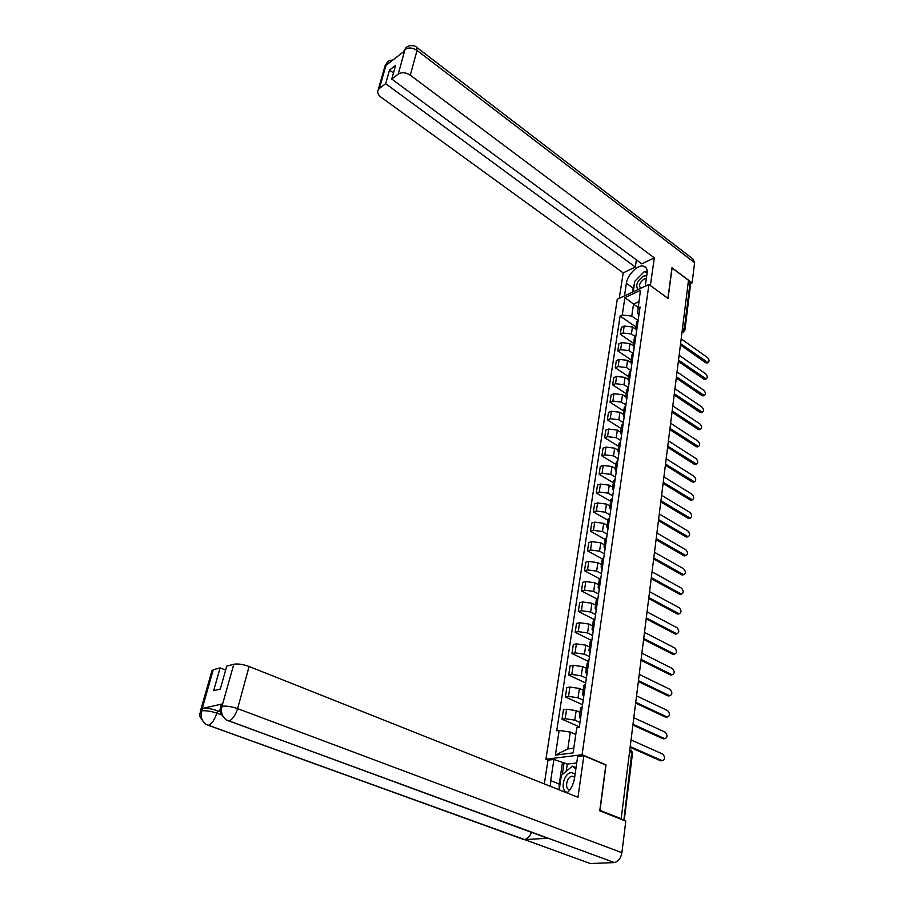 <?xml version="1.0" encoding="UTF-8"?>
<svg xmlns="http://www.w3.org/2000/svg" width="909" height="909" viewBox="0 0 909 909"><rect width="100%" height="100%" fill="white"/><g stroke="black" fill="none" stroke-linecap="round" stroke-linejoin="round"><path stroke-width="1.36" d="M548.127 760.129L545.911 759.22L582.09 754.72L648.946 284.494L668.035 298.425L672.081 267.996L688.488 280.313L621.188 818.736L599.974 810.351L606.019 764.867L582.09 754.72M648.946 284.494L617.279 299.231L545.911 759.22M623.858 820.35L631.755 752.334L629.835 749.584M621.188 818.736L620.086 818.816L623.347 820.1M688.352 281.347L690.635 283.903L684.943 329.853M635.641 329.194L632.448 326.967L624.176 326.058L621.37 327.297L620.324 334.262L623.131 333.035L631.425 333.955L635.459 336.739M638.209 319.866L636.664 322.116M633.573 343.375L620.324 334.262M636.607 330.944L635.755 328.376L637.198 326.888M633.209 345.727L630.017 343.545L621.699 342.613L618.87 343.829L617.802 350.885L620.631 349.681L628.983 350.624L633.243 353.521M635.8 336.546L634.243 338.762M631.164 359.93L617.802 350.885M634.187 347.67L633.323 345.125L634.766 343.67M630.755 362.509L627.551 360.35L619.165 359.396L616.336 360.589L615.245 367.747L618.086 366.577L626.506 367.531L630.891 370.474M633.346 353.465L631.789 355.658M628.733 376.712L615.245 367.747M631.732 364.634L630.846 362.134L632.3 360.703M628.289 379.553L625.051 377.405L616.609 376.428L613.757 377.587L612.655 384.859L615.518 383.712L623.983 384.689L628.414 387.609M630.869 370.633L629.301 372.792M626.256 393.745L612.655 384.859M629.244 381.86L628.346 379.383L629.801 377.985M625.812 396.847L622.517 394.699L614.007 393.711L611.143 394.847L610.03 402.221L612.905 401.096L621.426 402.096L625.892 404.994M628.346 388.063L626.778 390.177M623.744 411.027L610.03 402.221M626.721 399.335L625.801 396.892L627.267 395.517M623.256 414.39L619.938 412.266L611.371 411.243L608.496 412.345L607.36 419.833L610.246 418.742L618.836 419.765L623.347 422.628M625.79 405.755L624.21 407.823M621.199 428.571L607.36 419.833M624.153 417.072L623.222 414.663L624.699 413.311M620.677 432.184L617.325 430.082L608.7 429.048L605.803 430.116L604.644 437.718L607.553 436.661L616.211 437.695L620.756 440.535M623.188 423.708L621.608 425.73M618.62 446.364L604.644 437.718M621.551 435.07L620.597 432.695L622.074 431.377M618.052 450.25L614.666 448.171L605.985 447.114L603.065 448.148L601.894 455.863L604.815 454.83L613.53 455.898L618.131 458.704M620.552 441.922L618.972 443.922M615.995 464.419L601.894 455.863M618.904 453.341L617.938 451.012L619.427 449.716M615.393 468.589L611.973 466.522L603.224 465.442L600.292 466.453L599.111 474.282L602.042 473.294L610.825 474.373L615.461 477.157M617.881 460.431L616.291 462.374M613.336 482.747L599.111 474.282M616.222 471.896L615.245 469.601L616.734 468.34M612.689 487.201L609.246 485.167L600.429 484.065L597.486 485.031L596.281 492.985L599.224 492.019L608.076 493.132L612.746 495.882M615.154 479.213L613.575 481.111M610.632 501.348L596.281 492.985M613.495 490.735L612.507 488.474L613.995 487.247M609.939 506.108L606.462 504.086L597.588 502.961L594.622 503.904L593.395 511.972L596.372 511.051L605.28 512.187L609.996 514.892M612.405 498.291L610.814 500.143M607.894 520.243L593.395 511.972M610.723 509.858L609.723 507.642L611.223 506.449M607.155 525.3L603.644 523.311L594.702 522.152L591.725 523.05L590.475 531.254L593.463 530.367L602.44 531.526L607.201 534.208M609.598 517.664L608.007 519.471M605.11 539.412L590.475 531.254M607.916 529.288L606.894 527.118L608.394 525.959M604.326 544.786L600.781 542.821L591.77 541.65L588.771 542.514L587.509 550.831L590.509 549.99L599.554 551.172L604.371 553.82M606.746 537.355L605.155 539.105M602.281 558.887L587.509 550.831M605.064 549.013L604.019 546.888L605.53 545.775M601.451 564.591L597.872 562.648L588.793 561.444L585.782 562.262L584.498 570.716L587.521 569.909L596.634 571.125L601.485 573.738M603.86 557.342L602.258 559.046M600.917 577.658L599.406 578.715L584.498 570.716M602.167 569.057L601.11 566.977L602.622 565.898M598.531 584.692L594.918 582.783L585.771 581.555L582.737 582.339L581.442 590.918L584.476 590.157L593.657 591.395L598.554 593.963M599.213 589.418L598.145 587.396L599.315 579.306M596.759 598.883L581.442 590.918M598.145 587.396L599.656 586.35M595.565 605.121L591.918 603.246L582.692 601.985L579.647 602.724L578.329 611.45L581.385 610.723L590.634 611.996L595.588 614.518M597.929 598.292L596.327 599.883M594.236 619.518L578.329 611.45M596.224 610.109L595.134 608.132L596.656 607.132M592.554 625.881L588.873 624.029L579.578 622.745L576.511 623.438L575.17 632.3L578.238 631.63L587.566 632.925L592.566 635.414M594.895 619.268L593.293 620.802M591.827 640.527L575.17 632.3M593.179 631.141L592.066 629.21L593.6 628.255M589.486 646.969L585.771 645.151L576.397 643.845L573.329 644.492L571.954 653.503L575.045 652.867L584.442 654.196L589.498 656.639M591.816 640.595L590.202 642.061M588.782 661.582L571.954 653.503M590.089 652.503L588.952 650.639L590.498 649.719M586.373 668.41L582.624 666.615L573.181 665.274L570.079 665.877L568.693 675.035L571.795 674.455L581.271 675.807L586.373 678.205M588.68 662.263L587.066 663.672M585.68 682.977L568.693 675.035M586.953 674.228L585.794 672.41L587.339 671.535M583.214 690.192L579.419 688.443L569.898 687.068L566.784 687.624L565.375 696.93L568.5 696.396L578.044 697.782L583.203 700.135M585.487 684.295L583.873 685.636M582.533 704.714L565.375 696.93M583.748 696.317L582.578 694.556L584.123 693.726M579.999 712.349L576.158 710.622L566.568 709.225L563.444 709.724L562.012 719.189L565.148 718.712L574.772 720.121L579.976 722.428M582.249 706.702L580.635 707.975M579.34 726.814L562.012 719.189M580.499 718.769L579.317 717.076L580.862 716.292M637.97 307.242L633.528 304.083L631.755 316.059L637.663 320.207M638.982 314.514L637.516 313.48L640.425 290.391L624.903 297.595L633.528 304.083L638.777 301.686M575.783 734.449L570.307 732.075L567.807 748.971L555.399 755.129L573.102 752.891L576.738 727.859L579.238 727.495L640.072 306.969L637.868 307.969M555.399 755.129L559.149 730.427L570.307 732.075M631.755 316.059L622.256 315.014L620.108 315.991L556.728 730.779L559.149 730.427M622.256 315.014L624.903 297.595M567.807 748.971L573.784 748.187M635.948 327.047L620.108 315.991M707.179 362.964L705.702 362.782L681.182 345.465M681.068 344.011L708.043 362.623C709.531 361.407 709.35 359.714 707.475 357.532L681.171 338.841M705.339 379.258L703.85 379.098L679.137 361.918M678.898 360.396L706.179 378.939C707.725 377.724 707.543 376.008 705.645 373.792L679.125 355.237M703.464 395.79L701.975 395.642L677.057 378.599M676.648 376.985L704.282 395.495C705.884 394.267 705.714 392.529 703.782 390.279L677.046 371.872M645.231 286.221L647.072 273.473C647.538 269.507 646.458 267.064 643.833 266.178C638.129 264.121 627.403 274.7 626.392 283.278L624.472 295.879M650.389 285.551L654.298 257.861L641.822 263.883L391.768 79.038L398.233 74.118L405.062 49.336L404.505 50.995L386.155 65.278L386.336 64.05L379.348 88.491L378.224 89.741C377.019 92.264 377.951 94.752 381.03 97.195L623.199 272.882L635.323 267.019L636.391 259.872M619.268 298.3L623.199 272.882M654.298 257.861L410.289 75.186C405.857 72.356 401.835 71.993 398.233 74.118M417.129 47.654L692.885 258.929L694.612 262.69L692.124 282.881L690.67 283.54M391.768 79.038L395.608 65.368L389.541 70.05L385.677 83.673L379.348 88.491M385.677 83.673L635.323 267.019M692.124 282.881L671.978 267.769L667.922 298.345M389.541 70.05L393.472 72.981M647.174 271.155L645.038 271.939M642.39 273.541L637.232 278.779M634.448 283.619L633.119 288.119L626.392 283.278M632.516 292.141L633.119 288.119M403.278 51.961L404.903 49.586M406.607 47.041L405.073 49.325M388.075 61.494L386.507 63.789M559.103 789.762L559.251 784.069L550.684 780.638L550.502 786.353M567.136 792.966C571.079 789.092 573.556 784.126 574.545 778.093L577.647 756.493L583.862 755.72L577.976 797.273L249.1 666.479L237.613 708.634L621.904 852.665L625.801 821.111L599.747 810.828L605.837 765.037L583.862 755.72M550.684 780.638L553.911 759.424L547.991 760.151L544.321 783.888M576.726 762.946L567.273 764.06L553.911 759.424M211.808 671.274L213.24 669.728L220.103 667.899L225.637 670.069M621.904 852.665C620.881 858.187 618.393 861.482 614.416 862.561L543.957 836.689M531.435 832.36C529.822 836.473 527.55 838.893 524.629 839.609L590.271 863.55L613.87 862.607M590.271 863.55L587.191 862.436M221.046 705.384L222.557 703.884L202.377 708.463C206.32 707.918 211.354 708.679 217.501 710.747L216.819 713.179C214.763 719.553 211.967 723.609 208.445 725.325L524.175 839.666L547.468 838.246L225.966 719.769C222.091 716.372 220.728 711.986 221.887 706.6L233.818 664.24C237.897 663.547 242.987 664.286 249.1 666.479M220.103 667.899L213.66 690.658L220.308 689.033L226.75 666.127L233.818 664.24M217.501 710.747L220.444 711.838M559.251 784.069L562.398 762.935M564.069 762.731L562.307 774.548M567.273 764.06L566.205 771.309M221.444 714.872L216.819 713.179C210.888 711.156 205.843 710.395 201.696 710.883L202.377 708.463M205.286 723.95L205.707 724.2C201.73 720.894 200.321 716.565 201.48 711.19L201.696 710.883M646.754 275.677L643.492 276.109C637.107 280.949 635.289 285.437 638.016 289.585M646.333 278.597L644.197 278.915C639.584 282.551 638.436 285.665 640.777 288.267L640.822 288.278M633.232 291.8L634.8 281.256L644.117 271.78L647.185 272.314M575.147 773.934L571.431 772.605C563.194 773.014 559.592 792.205 567.807 792.307M574.693 777.025L572.25 776.218C566.489 776.513 564.171 789.955 569.954 789.694M559.205 789.807L561.364 775.343L572.375 766.162L575.863 768.934M576.045 767.685L572.375 766.162M701.566 412.561L700.078 412.425L674.933 395.517M673.83 397.574L674.308 393.79L702.362 412.277C704.009 411.05 703.861 409.289 701.896 406.993L674.933 388.757M699.646 429.559L698.146 429.434L672.774 412.663M672.16 410.959L700.407 429.298C702.123 428.059 701.975 426.287 699.987 423.958L672.796 405.868M697.692 446.808L696.192 446.694L670.558 430.048M669.978 428.4L698.43 446.558C700.191 445.33 700.066 443.524 698.044 441.149L670.626 423.23M695.715 464.294L694.215 464.204L668.285 447.683M667.763 446.103L696.419 464.067C698.248 462.84 698.135 461.011 696.078 458.602L668.422 440.854M693.703 482.043L692.204 481.963L665.956 465.556M665.524 464.056L694.374 481.838C696.271 480.6 696.169 478.759 694.078 476.293L666.183 458.738M691.658 500.052L690.158 499.984L663.547 483.668M663.24 482.281L692.306 499.87C694.26 498.632 694.181 496.768 692.056 494.257L663.922 476.884M689.59 518.335L688.09 518.278L661.036 502.029M660.934 500.791L690.192 518.153C692.226 516.926 692.158 515.039 689.999 512.483L661.616 495.303M687.488 536.878L685.988 536.833L658.446 520.63M658.582 519.562L688.056 536.719C690.158 535.492 690.113 533.572 687.92 530.97L659.275 513.994M685.363 555.694L683.852 555.672L656.071 539.673M656.196 538.628L685.886 555.558C688.056 554.342 688.033 552.399 685.806 549.74L656.912 532.981M683.193 574.806L681.693 574.783L653.651 559.012M653.776 557.99L683.682 574.681C685.92 573.465 685.92 571.5 683.659 568.795L654.503 552.252M681 594.202L679.489 594.202L651.196 578.635M651.321 577.647L681.432 594.1C683.761 592.884 683.773 590.895 681.477 588.134L652.048 571.818M678.762 613.893L677.262 613.905L648.708 598.576M648.833 597.611L679.159 613.802C681.557 612.609 681.591 610.598 679.262 607.769L649.571 591.691M676.489 633.891L674.989 633.914L646.174 618.824M646.299 617.893L676.841 633.823C679.33 632.63 679.387 630.596 677.012 627.71L647.049 611.871M674.194 654.196L672.694 654.241L643.606 639.402M643.72 638.493L674.501 654.139C677.057 652.969 677.137 650.901 674.728 647.947L644.481 632.38M671.853 674.83L670.353 674.876L640.993 660.298M641.106 659.411L672.103 674.785C674.751 673.626 674.853 671.535 672.41 668.513L641.879 653.207M669.467 695.783L667.979 695.839L638.345 681.534M638.448 680.682L669.683 695.749C672.41 694.601 672.535 692.488 670.058 689.397L639.232 674.376M667.058 717.065L665.57 717.144L635.641 703.111M635.743 702.293L667.217 717.042C670.035 715.917 670.183 713.781 667.661 710.622L636.55 695.885M664.593 738.687L663.115 738.778L632.903 725.041M633.005 724.257L664.706 738.676C667.615 737.574 667.785 735.404 665.229 732.177L633.812 717.735M662.104 760.674L660.627 760.776L630.119 747.334M630.21 746.584L662.161 760.663C665.149 759.583 665.354 757.39 662.763 754.084L631.039 739.96M632.312 729.791L632.539 727.927M635.084 707.543L635.323 705.702M637.823 685.659L638.05 683.852M640.515 664.127L640.743 662.354M643.163 642.936L643.379 641.197M645.765 622.086L645.981 620.37M648.333 601.565L648.549 599.872M650.855 581.374L651.071 579.703M653.344 561.478L653.548 559.842M655.787 541.9L655.991 540.287M658.207 522.618L658.4 521.027M660.57 503.631L660.775 502.063M662.911 484.929L663.104 483.383M665.218 466.499L665.411 464.976M667.479 448.353L667.672 446.853M669.717 430.457L669.899 428.98M671.921 412.834L672.103 411.379M674.092 395.472L674.273 394.04M676.228 378.349L676.41 376.94M678.341 361.475L678.512 360.089M680.421 344.841L680.591 343.466M682.045 331.865L684.329 328.922L690.067 282.631M682.057 331.74L683.227 332.103L684.909 330.149L682.568 327.66M574.772 720.121L576.158 710.622M578.044 697.782L579.419 688.443M581.271 675.807L582.624 666.615M584.442 654.196L585.771 645.151M587.566 632.925L588.873 624.029M590.634 611.996L591.918 603.246M593.657 591.395L594.918 582.783M596.634 571.125L597.872 562.648M599.554 551.172L600.781 542.821M602.44 531.526L603.644 523.311M605.28 512.187L606.462 504.086M608.076 493.132L609.246 485.167M610.825 474.373L611.973 466.522M613.53 455.898L614.666 448.171M616.211 437.695L617.325 430.082M618.836 419.765L619.938 412.266M621.426 402.096L622.517 394.699M623.983 384.689L625.051 377.405M626.506 367.531L627.551 360.35M628.983 350.624L630.017 343.545M631.425 333.955L632.448 326.967M568.5 696.396L569.898 687.068M571.795 674.455L573.181 665.274M575.045 652.867L576.397 643.845M578.238 631.63L579.578 622.745M581.385 610.723L582.692 601.985M584.476 590.157L585.771 581.555M587.521 569.909L588.793 561.444M590.509 549.99L591.77 541.65M593.463 530.367L594.702 522.152M596.372 511.051L597.588 502.961M599.224 492.019L600.429 484.065M602.042 473.294L603.224 465.442M604.815 454.83L605.985 447.114M607.553 436.661L608.7 429.048M610.246 418.742L611.371 411.243M612.905 401.096L614.007 393.711M615.518 383.712L616.609 376.428M618.086 366.577L619.165 359.396M620.631 349.681L621.699 342.613M623.131 333.035L624.176 326.058M565.148 718.712L566.568 709.225M629.607 751.391L632.528 753.129L624.188 820.475M683.5 332.001L681.943 332.637M706.941 362.305L705.702 362.782M705.1 378.621L703.85 379.098M703.225 395.176L701.975 395.642M694.612 262.69L417.038 50.45L410.289 75.186M406.187 47.37L409.436 45.677C413.3 45.507 415.572 45.939 416.254 46.973L417.038 50.45C412.663 47.609 408.698 47.268 405.119 49.416M384.655 67.266L386.336 64.05M389.541 62.641L386.552 63.88M222.557 703.884L221.887 706.588M213.24 669.728L201.491 711.168M222.103 706.293C226.205 705.725 231.375 706.509 237.613 708.634C235.545 715.133 232.693 719.28 229.034 721.064L225.602 719.542M201.094 713.463L200.321 711.406L201.457 710.929M221.489 709.077L220.637 706.861L221.864 706.35M701.339 411.97L700.078 412.425M699.419 429.003L698.146 429.434M697.464 446.274L696.192 446.694M695.499 463.795L694.215 464.204M693.487 481.565L692.204 481.963M691.454 499.598L690.158 499.984M689.397 517.903L688.09 518.278M687.295 536.48L685.988 536.833M685.17 555.331L683.852 555.672M683.011 574.465L681.693 574.783M680.83 593.895L679.489 594.202M678.603 613.609L677.262 613.905M676.341 633.641L674.989 633.914M674.046 653.98L672.694 654.241M671.717 674.637L670.353 674.876M669.354 695.624L667.979 695.839M666.956 716.94L665.57 717.144M664.513 738.608L663.115 738.778M662.025 760.617L660.627 760.776M680.148 346.977L680.614 343.261M678.08 363.6L678.546 359.862M675.966 380.462L676.444 376.701M671.66 414.924L672.137 411.118M669.456 432.536L669.933 428.707M667.229 450.409L667.706 446.558M664.956 468.544L665.445 464.669M662.661 486.963L663.15 483.054M660.32 505.654L660.809 501.723M657.946 524.629L658.446 520.664M655.548 543.889L656.037 539.901M653.094 563.455L653.594 559.444M650.617 583.328L651.117 579.283M648.094 603.519L648.606 599.429M645.526 624.029L646.038 619.904M642.924 644.856L643.447 640.697M640.277 666.024L640.8 661.832M637.584 687.545L638.118 683.307M634.857 709.406L635.391 705.134M632.073 731.643L632.619 727.325M579.317 717.076L580.703 707.497M582.578 694.556L583.953 685.147M585.794 672.41L587.134 663.161M588.952 650.639L590.282 641.527M592.066 629.21L593.372 620.256M595.134 608.132L596.406 599.315M601.11 566.977L602.349 558.444M604.019 546.888L605.246 538.492M606.894 527.118L608.098 518.846M609.723 507.642L610.905 499.495M612.507 488.474L613.666 480.452M615.245 469.601L616.393 461.704M617.938 451.012L619.074 443.228M620.597 432.695L621.711 425.037M623.222 414.663L624.313 407.107M625.801 396.892L626.88 389.45M628.346 379.383L629.403 372.054M630.846 362.134L631.903 354.908M633.323 345.125L634.357 338.012M635.755 328.376L636.766 321.354M632.55 752.936L631.312 750.266M708.043 362.623L706.804 363.1M706.179 378.939L704.929 379.417M704.282 395.495L703.032 395.949M646.219 267.939L643.833 266.178M406.141 47.416L403.46 51.813M387.62 61.857L385.211 65.312L378.224 89.741M387.666 61.823C388.109 60.926 389.893 60.301 393.018 59.937M614.416 862.561L226.182 719.928M524.629 839.609L205.945 724.359M205.707 724.2C195.276 712.94 201.628 713.554 200.321 711.406L212.092 670.274M225.966 719.769C215.922 708.906 221.762 708.975 220.637 706.861L221.319 704.395M574.67 777.206L572.25 776.218M702.362 412.277L701.1 412.72M700.407 429.298L699.146 429.73M698.43 446.558L697.158 446.978M696.419 464.067L695.135 464.488M694.374 481.838L693.09 482.236M692.306 499.87L691.01 500.245M690.192 518.153L688.897 518.528M688.056 536.719L686.75 537.071M685.886 555.558L684.568 555.899M683.682 574.681L682.352 575.011M681.432 594.1L680.102 594.406M679.159 613.802L677.819 614.098M676.841 633.823L675.501 634.096M674.501 654.139L673.137 654.4M672.103 674.785L670.74 675.023M669.683 695.749L668.308 695.964M667.217 717.042L665.831 717.246M664.706 738.676L663.309 738.858M662.161 760.663L660.752 760.822"/></g></svg>
